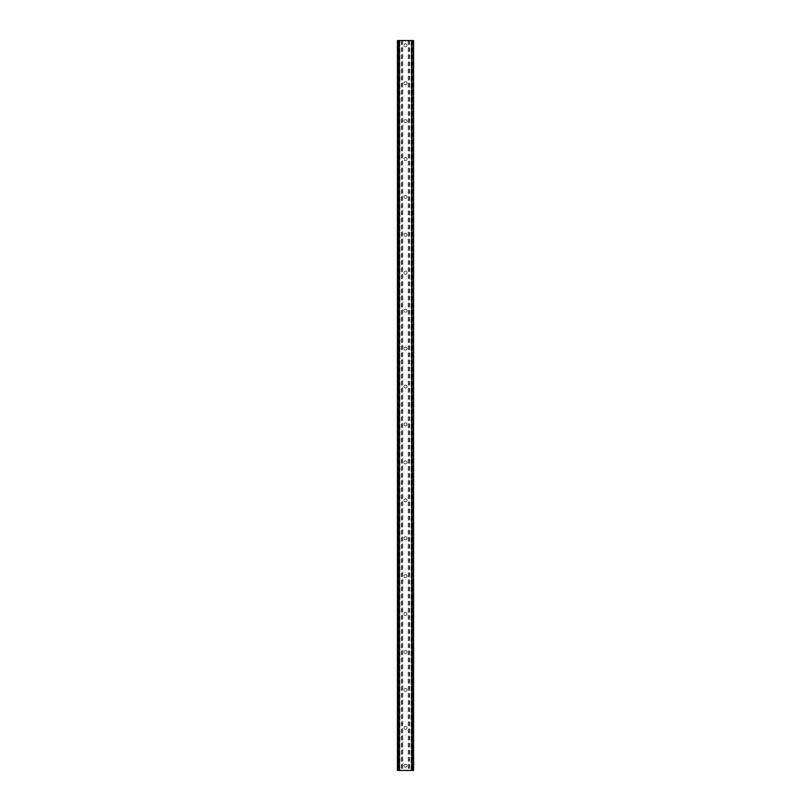 <?xml version="1.0" encoding="UTF-8"?>
<svg xmlns="http://www.w3.org/2000/svg" width="811" height="811" viewBox="0 0 811 811"><rect width="100%" height="100%" fill="white"/><g stroke="black" fill="none" stroke-linecap="round" stroke-linejoin="round"><path stroke-width="0.61" stroke-dasharray="4.05 3.04" d="M407.041 45.294A1.541 1.541 0 0 1 405.5 46.825A1.541 1.541 0 0 1 403.959 45.294A1.541 1.541 0 0 0 405.5 46.825A1.541 1.541 0 0 0 407.041 45.294A1.541 1.541 0 0 0 405.5 43.753A1.541 1.541 0 0 0 403.959 45.294A1.541 1.541 0 0 1 405.5 43.753A1.541 1.541 0 0 1 407.041 45.294M407.041 83.209A1.541 1.541 0 0 1 405.5 84.749A1.541 1.541 0 0 1 403.959 83.209A1.541 1.541 0 0 0 405.5 84.749A1.541 1.541 0 0 0 407.041 83.209A1.541 1.541 0 0 0 405.5 81.668A1.541 1.541 0 0 0 403.959 83.209A1.541 1.541 0 0 1 405.5 81.668A1.541 1.541 0 0 1 407.041 83.209M407.041 121.123A1.541 1.541 0 0 1 405.5 122.664A1.541 1.541 0 0 1 403.959 121.123A1.541 1.541 0 0 0 405.5 122.664A1.541 1.541 0 0 0 407.041 121.123A1.541 1.541 0 0 0 405.5 119.582A1.541 1.541 0 0 0 403.959 121.123A1.541 1.541 0 0 1 405.5 119.582A1.541 1.541 0 0 1 407.041 121.123M407.041 159.037A1.541 1.541 0 0 1 405.5 160.578A1.541 1.541 0 0 1 403.959 159.037A1.541 1.541 0 0 0 405.5 160.578A1.541 1.541 0 0 0 407.041 159.037A1.541 1.541 0 0 0 405.5 157.496A1.541 1.541 0 0 0 403.959 159.037A1.541 1.541 0 0 1 405.5 157.496A1.541 1.541 0 0 1 407.041 159.037M407.041 196.961A1.541 1.541 0 0 1 405.5 198.502A1.541 1.541 0 0 1 403.959 196.961A1.541 1.541 0 0 0 405.5 198.502A1.541 1.541 0 0 0 407.041 196.961A1.541 1.541 0 0 0 405.5 195.421A1.541 1.541 0 0 0 403.959 196.961A1.541 1.541 0 0 1 405.5 195.421A1.541 1.541 0 0 1 407.041 196.961M407.041 234.876A1.541 1.541 0 0 1 405.5 236.417A1.541 1.541 0 0 1 403.959 234.876A1.541 1.541 0 0 0 405.5 236.417A1.541 1.541 0 0 0 407.041 234.876A1.541 1.541 0 0 0 405.5 233.335A1.541 1.541 0 0 0 403.959 234.876A1.541 1.541 0 0 1 405.5 233.335A1.541 1.541 0 0 1 407.041 234.876M407.041 272.79A1.541 1.541 0 0 1 405.5 274.331A1.541 1.541 0 0 1 403.959 272.79A1.541 1.541 0 0 0 405.5 274.331A1.541 1.541 0 0 0 407.041 272.79A1.541 1.541 0 0 0 405.5 271.249A1.541 1.541 0 0 0 403.959 272.79A1.541 1.541 0 0 1 405.5 271.249A1.541 1.541 0 0 1 407.041 272.79M407.041 310.704A1.541 1.541 0 0 1 405.5 312.245A1.541 1.541 0 0 1 403.959 310.704A1.541 1.541 0 0 0 405.5 312.245A1.541 1.541 0 0 0 407.041 310.704A1.541 1.541 0 0 0 405.5 309.163A1.541 1.541 0 0 0 403.959 310.704A1.541 1.541 0 0 1 405.5 309.163A1.541 1.541 0 0 1 407.041 310.704M407.041 348.629A1.541 1.541 0 0 1 405.5 350.17A1.541 1.541 0 0 1 403.959 348.629A1.541 1.541 0 0 0 405.5 350.17A1.541 1.541 0 0 0 407.041 348.629A1.541 1.541 0 0 0 405.5 347.088A1.541 1.541 0 0 0 403.959 348.629A1.541 1.541 0 0 1 405.5 347.088A1.541 1.541 0 0 1 407.041 348.629M407.041 386.543A1.541 1.541 0 0 1 405.5 388.084A1.541 1.541 0 0 1 403.959 386.543A1.541 1.541 0 0 0 405.5 388.084A1.541 1.541 0 0 0 407.041 386.543A1.541 1.541 0 0 0 405.5 385.002A1.541 1.541 0 0 0 403.959 386.543A1.541 1.541 0 0 1 405.5 385.002A1.541 1.541 0 0 1 407.041 386.543M407.041 424.457A1.541 1.541 0 0 1 405.5 425.998A1.541 1.541 0 0 1 403.959 424.457A1.541 1.541 0 0 0 405.5 425.998A1.541 1.541 0 0 0 407.041 424.457A1.541 1.541 0 0 0 405.5 422.916A1.541 1.541 0 0 0 403.959 424.457A1.541 1.541 0 0 1 405.5 422.916A1.541 1.541 0 0 1 407.041 424.457M407.041 462.371A1.541 1.541 0 0 1 405.5 463.912A1.541 1.541 0 0 1 403.959 462.371A1.541 1.541 0 0 0 405.5 463.912A1.541 1.541 0 0 0 407.041 462.371A1.541 1.541 0 0 0 405.5 460.83A1.541 1.541 0 0 0 403.959 462.371A1.541 1.541 0 0 1 405.5 460.83A1.541 1.541 0 0 1 407.041 462.371M407.041 500.296A1.541 1.541 0 0 1 405.5 501.837A1.541 1.541 0 0 1 403.959 500.296A1.541 1.541 0 0 0 405.5 501.837A1.541 1.541 0 0 0 407.041 500.296A1.541 1.541 0 0 0 405.5 498.755A1.541 1.541 0 0 0 403.959 500.296A1.541 1.541 0 0 1 405.5 498.755A1.541 1.541 0 0 1 407.041 500.296M407.041 538.21A1.541 1.541 0 0 1 405.5 539.751A1.541 1.541 0 0 1 403.959 538.21A1.541 1.541 0 0 0 405.5 539.751A1.541 1.541 0 0 0 407.041 538.21A1.541 1.541 0 0 0 405.5 536.669A1.541 1.541 0 0 0 403.959 538.21A1.541 1.541 0 0 1 405.5 536.669A1.541 1.541 0 0 1 407.041 538.21M407.041 576.124A1.541 1.541 0 0 1 405.5 577.665A1.541 1.541 0 0 1 403.959 576.124A1.541 1.541 0 0 0 405.5 577.665A1.541 1.541 0 0 0 407.041 576.124A1.541 1.541 0 0 0 405.5 574.583A1.541 1.541 0 0 0 403.959 576.124A1.541 1.541 0 0 1 405.5 574.583A1.541 1.541 0 0 1 407.041 576.124M407.041 614.039A1.541 1.541 0 0 1 405.5 615.579A1.541 1.541 0 0 1 403.959 614.039A1.541 1.541 0 0 0 405.5 615.579A1.541 1.541 0 0 0 407.041 614.039A1.541 1.541 0 0 0 405.5 612.498A1.541 1.541 0 0 0 403.959 614.039A1.541 1.541 0 0 1 405.5 612.498A1.541 1.541 0 0 1 407.041 614.039M407.041 651.963A1.541 1.541 0 0 1 405.5 653.504A1.541 1.541 0 0 1 403.959 651.963A1.541 1.541 0 0 0 405.5 653.504A1.541 1.541 0 0 0 407.041 651.963A1.541 1.541 0 0 0 405.5 650.422A1.541 1.541 0 0 0 403.959 651.963A1.541 1.541 0 0 1 405.5 650.422A1.541 1.541 0 0 1 407.041 651.963M407.041 689.877A1.541 1.541 0 0 1 405.5 691.418A1.541 1.541 0 0 1 403.959 689.877A1.541 1.541 0 0 0 405.5 691.418A1.541 1.541 0 0 0 407.041 689.877A1.541 1.541 0 0 0 405.5 688.336A1.541 1.541 0 0 0 403.959 689.877A1.541 1.541 0 0 1 405.5 688.336A1.541 1.541 0 0 1 407.041 689.877M407.041 727.791A1.541 1.541 0 0 1 405.5 729.332A1.541 1.541 0 0 1 403.959 727.791A1.541 1.541 0 0 0 405.5 729.332A1.541 1.541 0 0 0 407.041 727.791A1.541 1.541 0 0 0 405.5 726.25A1.541 1.541 0 0 0 403.959 727.791A1.541 1.541 0 0 1 405.5 726.25A1.541 1.541 0 0 1 407.041 727.791M407.041 765.706A1.541 1.541 0 0 1 405.5 767.247A1.541 1.541 0 0 1 403.959 765.706A1.541 1.541 0 0 0 405.5 767.247A1.541 1.541 0 0 0 407.041 765.706A1.541 1.541 0 0 0 405.5 764.175A1.541 1.541 0 0 0 403.959 765.706A1.541 1.541 0 0 1 405.5 764.175A1.541 1.541 0 0 1 407.041 765.706M407.335 40.55L405.956 40.55L407.335 40.55M405.956 40.55L407.517 40.55L405.956 40.55M403.189 40.55L405.034 40.55L403.189 40.55M402.722 40.55L413.559 40.55L411.309 40.55L411.998 40.55L411.998 770.45L397.441 770.45L399.691 770.45L397.441 770.45L397.441 40.55L402.722 40.55L402.722 770.45M397.694 40.55L399.864 40.55L397.441 40.55L397.694 770.45M397.522 40.55L397.532 770.45L397.522 40.55M413.478 40.55L413.559 770.45L411.998 770.45L411.998 40.55L413.478 40.55L413.478 770.45L413.468 40.55M411.309 40.55L411.136 770.45L411.309 40.55M403.665 770.45L405.044 770.45L403.665 770.45M405.044 770.45L403.483 770.45L405.044 770.45M406.281 770.45L406.929 770.45L406.281 770.45M399.002 770.45L399.002 40.55L399.002 770.45M399.864 770.45L399.864 40.55L399.864 770.45M402.489 40.55L402.489 770.45M401.587 40.55L401.587 770.45M401.354 40.55L401.354 770.45M398.15 40.55L398.15 770.45M397.441 40.55L397.441 770.45L397.441 40.55M399.124 40.55L399.124 770.45M411.876 40.55L411.876 770.45M411.136 40.55L411.136 770.45L411.136 40.55M413.559 40.55L413.559 770.45L413.559 40.55M412.85 40.55L412.85 770.45M409.646 40.55L409.646 770.45M409.413 40.55L409.413 770.45M408.511 40.55L408.511 770.45M408.278 40.55L408.278 770.45M397.613 40.55L397.613 770.45M399.691 40.55L399.691 770.45L399.691 40.55M413.306 40.55L413.306 770.45M413.387 40.55L413.387 770.45"/><path stroke-width="1.22" d="M413.306 40.55L397.441 40.55L397.441 770.45L413.559 770.45L413.559 40.55L413.306 770.45M413.478 40.55L413.458 770.45L413.478 40.55M397.522 770.45L397.522 40.55L397.542 770.45M399.002 40.55L399.002 770.45M399.124 40.55L399.124 770.45M399.215 40.55L399.215 770.45M411.785 40.55L411.785 770.45M411.876 40.55L411.876 770.45M411.998 40.55L411.998 770.45M397.694 40.55L397.694 770.45"/></g></svg>
